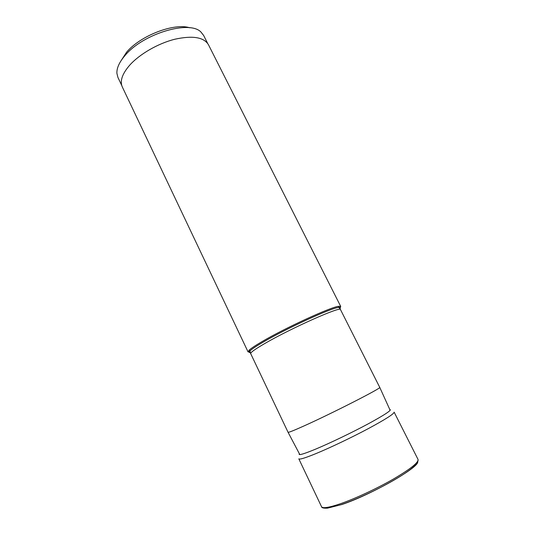 <?xml version="1.0" encoding="UTF-8"?>
<svg xmlns="http://www.w3.org/2000/svg" width="535" height="535" viewBox="0 0 535 535"><rect width="100%" height="100%" fill="white"/><g stroke="black" fill="none" stroke-linecap="round" stroke-linejoin="round"><path stroke-width="0.8" d="M418.029 459.425L394.128 412.131C394.148 413.829 385.488 419.353 368.154 428.702C351.508 437.57 330.088 447.768 315.931 453.606C305.131 458.013 299.426 459.752 298.811 458.823L321.535 506.698C322.605 508.591 328.778 507.655 340.046 503.876C354.799 498.821 376.62 488.702 393.205 479.179C410.439 469.041 418.718 462.461 418.029 459.425C418.925 463.404 410.806 470.359 393.686 480.29C377.289 489.766 355.708 499.784 340.942 504.746L327.567 508.136C323.662 508.357 321.649 507.882 321.535 506.698M389.761 409.449C392.362 409.79 385.253 414.551 368.421 423.733C352.177 432.474 329.935 443.161 315.51 449.179C303.332 454.202 297.955 455.713 299.373 453.727M303.96 425.96C331.954 413.421 382.358 387.668 379.743 387.373L340.501 309.631C341.638 305.692 290.672 328.343 264.477 343.704C254.948 349.248 250.353 352.558 250.694 353.628L288.064 432.28C288.612 432.581 293.916 430.474 303.96 425.96M250.079 352.077L248.053 351.883L249.063 350.244C251.035 348.392 255.409 345.49 262.17 341.537C285.423 327.815 331.272 306.816 338.822 306.274L340.735 306.475L339.645 308.193M340.735 306.475L208.456 44.726C203.868 37.176 192.653 35.35 174.818 39.236C158.006 43.455 139.561 54.129 129.637 65.25C122.174 73.924 119.726 81.146 122.301 86.931L248.053 351.883M207.66 43.409L203.661 35.491L201.06 32.16C189.878 19.782 143.059 33.558 125.043 55.479C119.332 62.127 116.617 68.099 116.911 73.382L117.947 77.481L121.753 85.493M189.785 27.793C174.323 22.631 140.431 35.564 126.527 52.276L120.368 61.799M341.47 504.652C371.176 494.895 421.098 466.266 417.534 461.571M250.233 352.578C248.835 352.632 248.828 352.003 250.213 350.686C252.172 348.867 256.479 346.018 263.133 342.146C286.004 328.677 331.018 308.053 338.468 307.451C340.354 307.164 340.849 307.558 339.952 308.628M249.063 350.244L250.213 350.686C249.631 350.458 250.581 353.956 250.694 353.628M338.822 306.274L338.468 307.451C338.648 306.849 340.822 309.745 340.501 309.631M299.821 454.589L288.064 432.28M390.155 410.332L379.743 387.373"/></g></svg>
